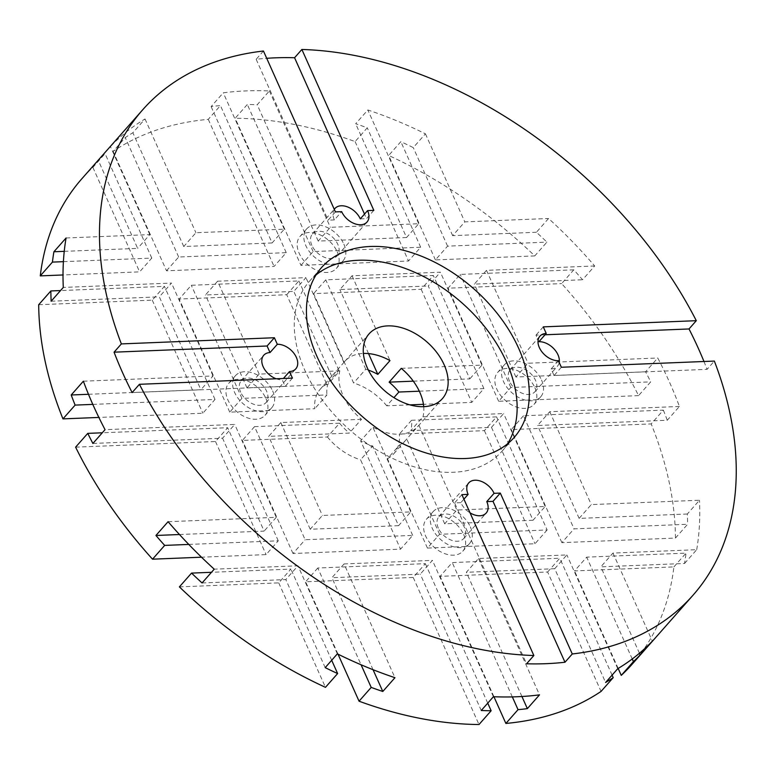 <?xml version="1.0" encoding="UTF-8"?>
<svg xmlns="http://www.w3.org/2000/svg" width="774" height="774" viewBox="0 0 774 774"><rect width="100%" height="100%" fill="white"/><g stroke="black" fill="none" stroke-linecap="round" stroke-linejoin="round"><path stroke-width="0.58" stroke-dasharray="3.87 2.9" d="M334.281 209.367A16.515 10.894 41.4 0 0 334.368 219.922L341.663 211.65M311.883 245.416A16.515 10.894 -138.6 0 1 312.464 233.971A16.515 10.894 -138.6 0 1 325.467 232.577A16.515 10.894 -138.6 0 1 337.812 244.371A16.515 10.894 -138.6 0 1 337.222 255.817A16.515 10.894 -138.6 0 1 324.219 257.2A16.515 10.894 -138.6 0 1 311.883 245.416M240.666 392.215A16.515 10.894 -138.6 0 1 241.246 380.76A16.515 10.894 -138.6 0 1 254.259 379.376A16.515 10.894 -138.6 0 1 266.595 391.16A16.515 10.894 -138.6 0 1 266.004 402.606A16.515 10.894 -138.6 0 1 253.001 403.999A16.515 10.894 -138.6 0 1 240.666 392.215M509.563 381.35A16.515 10.894 -138.6 0 1 510.153 369.904A16.515 10.894 -138.6 0 1 523.156 368.511A16.515 10.894 -138.6 0 1 535.492 380.305A16.515 10.894 -138.6 0 1 534.911 391.75A16.515 10.894 -138.6 0 1 521.899 393.134A16.515 10.894 -138.6 0 1 509.563 381.35M463.916 499.162L460.84 502.645A16.515 10.894 41.4 0 0 470.041 512.843M438.345 528.139A16.515 10.894 -138.6 0 1 438.935 516.693A16.515 10.894 -138.6 0 1 451.939 515.31A16.515 10.894 -138.6 0 1 464.274 527.094A16.515 10.894 -138.6 0 1 463.694 538.54A16.515 10.894 -138.6 0 1 450.691 539.933A16.515 10.894 -138.6 0 1 438.345 528.139M316.053 274.925A128.416 84.753 41.4 0 0 309.406 281.32A128.416 84.753 41.4 0 0 304.869 370.349A128.416 84.753 41.4 0 0 400.826 462.039A128.416 84.753 41.4 0 0 502.007 451.232A128.416 84.753 41.4 0 0 507.521 443.841M534.853 387.639A24.207 15.973 -138.6 0 1 533.992 404.415A24.207 15.973 -138.6 0 1 514.923 406.456A24.207 15.973 -138.6 0 1 496.84 389.167A24.207 15.973 -138.6 0 1 497.692 372.391A24.207 15.973 -138.6 0 1 516.761 370.349A24.207 15.973 -138.6 0 1 534.853 387.639M541.539 380.053A24.207 15.973 -138.6 0 1 540.678 396.839A24.207 15.973 -138.6 0 1 521.608 398.871A24.207 15.973 -138.6 0 1 503.526 381.592A24.207 15.973 -138.6 0 1 504.377 364.815A24.207 15.973 -138.6 0 1 523.447 362.774A24.207 15.973 -138.6 0 1 541.539 380.053M265.946 398.494A24.207 15.973 -138.6 0 1 265.095 415.28A24.207 15.973 -138.6 0 1 246.026 417.312A24.207 15.973 -138.6 0 1 227.933 400.032A24.207 15.973 -138.6 0 1 228.794 383.256A24.207 15.973 -138.6 0 1 247.864 381.214A24.207 15.973 -138.6 0 1 265.946 398.494M272.632 390.918A24.207 15.973 -138.6 0 1 271.78 407.695A24.207 15.973 -138.6 0 1 252.711 409.736A24.207 15.973 -138.6 0 1 234.619 392.457A24.207 15.973 -138.6 0 1 235.48 375.671A24.207 15.973 -138.6 0 1 254.549 373.639A24.207 15.973 -138.6 0 1 272.632 390.918M337.164 251.705A24.207 15.973 -138.6 0 1 336.303 268.481A24.207 15.973 -138.6 0 1 317.234 270.523A24.207 15.973 -138.6 0 1 299.151 253.233A24.207 15.973 -138.6 0 1 300.002 236.457A24.207 15.973 -138.6 0 1 319.082 234.425A24.207 15.973 -138.6 0 1 337.164 251.705M343.849 244.12A24.207 15.973 -138.6 0 1 342.998 260.906A24.207 15.973 -138.6 0 1 323.919 262.937A24.207 15.973 -138.6 0 1 305.836 245.658A24.207 15.973 -138.6 0 1 306.697 228.881A24.207 15.973 -138.6 0 1 325.767 226.84A24.207 15.973 -138.6 0 1 343.849 244.12M463.636 534.428A24.207 15.973 -138.6 0 1 462.775 551.214A24.207 15.973 -138.6 0 1 443.705 553.246A24.207 15.973 -138.6 0 1 425.623 535.966A24.207 15.973 -138.6 0 1 426.474 519.19A24.207 15.973 -138.6 0 1 445.543 517.148A24.207 15.973 -138.6 0 1 463.636 534.428M470.321 526.852A24.207 15.973 -138.6 0 1 469.46 543.629A24.207 15.973 -138.6 0 1 450.391 545.67A24.207 15.973 -138.6 0 1 432.308 528.39A24.207 15.973 -138.6 0 1 433.159 511.604A24.207 15.973 -138.6 0 1 452.239 509.573A24.207 15.973 -138.6 0 1 470.321 526.852M263.45 51.016L256.165 59.288A366.915 242.165 -138.6 0 1 266.711 58.311M679.417 406.466L549.734 411.71L537.572 425.487L667.265 420.253L679.417 406.466A366.915 242.165 41.4 0 0 669.5 382.201A366.915 242.165 41.4 0 0 657.736 358.004L645.584 371.781A366.915 242.165 -138.6 0 1 650.702 381.853L638.55 395.63A366.915 242.165 41.4 0 0 561.634 283.603L573.786 269.826A366.915 242.165 -138.6 0 1 582.541 279.753L594.693 265.975A366.915 242.165 41.4 0 0 548.563 218.491L536.411 232.268A366.915 242.165 -138.6 0 1 546.928 242.127L534.766 255.904A366.915 242.165 41.4 0 0 388.683 155.458L400.845 141.671A366.915 242.165 -138.6 0 1 413.268 147.602L425.429 133.825A366.915 242.165 41.4 0 0 367.834 109.976L355.672 123.753A366.915 242.165 -138.6 0 1 367.263 127.816L355.111 141.594A366.915 242.165 41.4 0 0 235.17 118.258L247.322 104.48A366.915 242.165 -138.6 0 1 257.21 104.732L269.371 90.955A366.915 242.165 41.4 0 0 223.27 92.812L211.118 106.589A366.915 242.165 -138.6 0 1 220.435 105.564L208.274 119.341A366.915 242.165 41.4 0 0 113.101 151.375L125.253 137.588A366.915 242.165 -138.6 0 1 132.867 132.751L145.028 118.973A366.915 242.165 41.4 0 0 110.43 146.547L98.269 160.324A366.915 242.165 -138.6 0 1 105.051 153.62L92.89 167.407A366.915 242.165 41.4 0 0 81.938 178.659M409.93 404.87L386.739 405.808L393.937 397.642M386.739 405.808A48.917 32.285 41.4 0 0 353.602 383.014L313.615 293.627L421.172 289.283L433.334 275.496L325.767 279.84L313.615 293.627M368.366 370.088A48.917 32.285 41.4 0 0 365.754 369.237L353.602 383.014M286.719 294.71L298.88 280.933L191.313 285.277L179.162 299.054L286.719 294.71L326.705 384.107L338.867 370.32A48.917 32.285 41.4 0 0 332.549 375.245A48.917 32.285 41.4 0 0 331.736 376.232L343.888 362.455A48.917 32.285 -138.6 0 1 344.711 361.468A48.917 32.285 -138.6 0 1 363.383 353.447M326.705 384.107A48.917 32.285 41.4 0 0 320.388 389.032A48.917 32.285 41.4 0 0 314.766 408.711L229.752 412.145L241.904 398.368L326.928 394.933L314.766 408.711M361.497 419.315L280.827 422.565L268.675 436.352L349.345 433.092L361.497 419.315A48.917 32.285 -138.6 0 1 342.979 395.388A48.917 32.285 -138.6 0 1 339.825 370.843L327.663 384.62A48.917 32.285 41.4 0 0 326.928 394.933M523.456 415.773L511.295 429.56L651.195 423.91L663.357 410.123L523.456 415.773L574.047 528.865L687.612 524.279L675.45 538.065L561.885 542.651L574.047 528.865M411.545 420.301L399.384 434.079L484.408 430.644L496.56 416.867L411.545 420.301A48.917 32.285 41.4 0 1 410.81 430.605L491.48 427.345L503.632 413.568L422.962 416.828L410.81 430.605M254.549 426.638L242.397 440.416L327.412 436.981L339.573 423.204L254.549 426.638L305.14 539.73L412.697 535.385L400.545 549.163L292.988 553.507L305.14 539.73M75.61 447.159L215.501 441.509L227.662 427.722L102.294 432.792M92.89 443.454L222.573 438.21L234.735 424.433L105.051 429.667M645.584 371.781L515.89 377.015L528.052 363.238L657.736 358.004M413.306 381.166L469.799 378.883L428.245 285.983L440.396 272.206L352.044 275.776L339.892 289.553L428.245 285.983M401.28 368.356L481.95 365.105L469.799 378.883M327.663 384.62L246.993 387.88L259.155 374.103L339.825 370.843M638.55 395.63L498.649 401.28L510.811 387.503L650.702 381.853M419.305 391.199L483.914 388.587L471.763 402.374L423.436 404.318M92.803 404.386L215.017 399.452L202.856 413.229L98.859 417.438M88.478 394.285L200.892 389.738L159.338 296.848L171.499 283.061L63.294 287.435M83.369 381.205L213.053 375.961L200.892 389.738M594.693 265.975L486.498 270.339L474.336 284.126L582.541 279.753M217.591 281.204L205.439 294.981L293.791 291.411L305.953 277.634L217.591 281.204L259.155 374.103M51.142 301.221L159.338 296.848M573.786 269.826L460.22 274.412L448.059 288.189L561.634 283.603M38.7 304.724L152.265 300.138L164.427 286.361L60.546 290.56M536.411 232.268L452.655 235.654L464.816 221.877L548.563 218.491M406.563 237.521L318.211 241.082L330.363 227.304L418.715 223.734L406.563 237.521L355.672 123.753M272.109 242.949L183.757 246.519L195.919 232.732L284.271 229.172L272.109 242.949L211.118 106.589M534.766 255.904L435.414 259.919L447.575 246.142L546.928 242.127M300.96 265.347L313.122 251.569L420.679 247.225L408.527 261.002L300.96 265.347L235.17 118.258M166.516 270.784L178.668 257.007L286.235 252.653L274.073 266.44L166.516 270.784L113.101 151.375M63.41 261.66L151.781 258.09L139.62 271.868L63.013 274.964M64.242 251.347L137.656 248.377L98.269 160.324M66.071 237.986L149.817 234.599L137.656 248.377M547.644 572.005L559.796 558.228L452.239 562.572L440.077 576.349L547.644 572.005L601.059 691.414M317.785 568L305.633 581.787L413.19 577.443L425.352 563.656L317.785 568L361.081 664.789M673.893 566.907L686.045 553.129L586.692 557.145L574.531 570.922L673.893 566.907A366.915 242.165 41.4 0 1 632.213 664.131M179.384 586.886L278.737 582.87L290.898 569.093L211.466 572.296M547.15 529.958L534.998 543.735L427.432 548.079L439.593 534.302L547.15 529.958L496.56 416.867M554.716 568.716L566.868 554.929L478.516 558.499L466.354 572.286L554.716 568.716L605.597 682.475M344.062 563.936L331.911 577.714L420.263 574.144L432.414 560.366L344.062 563.936L394.953 677.695M684.555 563.472L696.716 549.685L612.969 553.071L600.808 566.849L684.555 563.472A366.915 242.165 -138.6 0 0 686.045 553.129M202.062 582.957L285.809 579.571L297.971 565.794L214.224 569.18M398.581 525.672L310.229 529.242L322.381 515.465L410.742 511.895L398.581 525.672L360.636 440.861A48.917 32.285 41.4 0 0 372.71 445.988L360.558 459.775L400.545 549.163M533.034 520.244L444.682 523.814L456.834 510.037L545.186 506.467L533.034 520.244L491.48 427.345M687.331 514.013L579.126 518.386L591.288 504.6L699.483 500.236L687.331 514.013A366.915 242.165 -138.6 0 1 687.612 524.279M188.788 544.432L278.253 540.813L266.092 554.6L201.511 557.203M179.481 534.524L264.127 531.109L222.573 438.21M168.084 521.695L276.289 517.322L264.127 531.109M339.573 423.204A48.917 32.285 41.4 0 0 349.345 433.092M327.412 436.981A48.917 32.285 41.4 0 0 360.558 459.775M427.432 548.079L387.445 458.682L399.607 444.905A48.917 32.285 41.4 0 0 405.924 439.98A48.917 32.285 41.4 0 0 406.737 438.993L418.898 425.216A48.917 32.285 -138.6 0 1 418.076 426.203A48.917 32.285 -138.6 0 1 372.797 427.074L360.636 440.861M387.445 458.682A48.917 32.285 41.4 0 0 393.763 453.757A48.917 32.285 41.4 0 0 399.384 434.079M423.717 406.669A48.917 32.285 -138.6 0 1 422.962 416.828M92.89 167.407L139.62 271.868M151.781 258.09L105.051 153.62M178.668 257.007L125.253 137.588M241.904 398.368L191.313 285.277M229.752 412.145L179.162 299.054M338.867 370.32L298.88 280.933M284.271 229.172L223.27 92.812M343.888 362.455L305.953 277.634M331.736 376.232L293.791 291.411M280.827 422.565L322.381 515.465M410.742 511.895L372.797 427.074M418.898 425.216L456.834 510.037M545.186 506.467L503.632 413.568M481.95 365.105L440.396 272.206M352.044 275.776L389.99 360.587M269.371 90.955L330.363 227.304M418.715 223.734L367.834 109.976M425.429 133.825L464.816 221.877M486.498 270.339L528.052 363.238M549.734 411.71L591.288 504.6M696.716 549.685A366.915 242.165 41.4 0 0 699.483 500.236M612.969 553.071L652.356 641.124M617.758 668.697L566.868 554.929M478.516 558.499L539.507 694.859M493.415 696.716L432.414 560.366M337.358 653.846L297.971 565.794M276.289 517.322L234.735 424.433M213.053 375.961L171.499 283.061M149.817 234.599L110.43 146.547M145.028 118.973L195.919 232.732M318.211 241.082L257.21 104.732M368.53 353.592L339.892 289.553M313.122 251.569L247.322 104.48M420.679 247.225L367.263 127.816M365.754 369.237L325.767 279.84M483.914 388.587L433.334 275.496M355.111 141.594L408.527 261.002M447.575 246.142L400.845 141.671M435.414 259.919L388.683 155.458M510.811 387.503L460.22 274.412M498.649 401.28L448.059 288.189M675.45 538.065A366.915 242.165 41.4 0 0 651.195 423.91M663.357 410.123A366.915 242.165 -138.6 0 1 667.265 420.253M703.972 361.497A366.915 242.165 -138.6 0 1 707.068 369.343L714.363 361.081M278.737 582.87L325.467 687.331M152.265 300.138L202.856 413.229M215.501 441.509L266.092 554.6M618.165 668.455L574.531 570.922M561.885 542.651L511.295 429.56M331.688 660.28L290.898 569.093M278.253 540.813L227.662 427.722M632.242 658.974L586.692 557.145M325.196 667.633L285.809 579.571M215.017 399.452L164.427 286.361M639.459 653.246L600.808 566.849M452.655 235.654L413.268 147.602M515.89 377.015L474.336 284.126M373.058 669.713L331.911 577.714M183.757 246.519L132.867 132.751M246.993 387.88L205.439 294.981M444.682 523.814L406.737 438.993M439.593 534.302L399.607 444.905M612.089 675.121L559.796 558.228M512.33 696.9L452.239 562.572M521.928 696.503L466.354 572.286M481.254 710.493L420.263 574.144M487.746 703.14L425.352 563.656M286.235 252.653L220.435 105.564M338.015 654.175L305.633 581.787M292.988 553.507L242.397 440.416M484.408 430.644L534.998 543.735M413.19 577.443L478.99 724.532M208.274 119.341L274.073 266.44M493.938 696.735L440.077 576.349M421.172 289.283L471.763 402.374M412.697 535.385L372.71 445.988M310.229 529.242L268.675 436.352M579.126 518.386L537.572 425.487M373.832 210.354L366.537 218.626L364.515 214.098M360.297 218.878L366.537 218.626M335.423 211.902L328.128 220.174L334.368 219.922M256.165 59.288L328.128 220.174M292.446 378.118L285.151 386.39L282.22 379.821L283.4 378.486M132.131 392.573L285.151 386.39M276.192 378.776A16.515 10.894 41.4 0 0 282.22 379.821M460.84 502.645L454.599 502.906L526.562 663.782M461.894 494.634L454.599 502.906M558.412 360.694L551.117 368.966L554.058 375.525L707.068 369.343M561.353 367.253L554.058 375.525M545.031 334.774L535.985 335.132L538.927 341.702M543.28 326.87L535.985 335.132M551.117 368.966A16.515 10.894 41.4 0 0 557.406 366.257A16.515 10.894 41.4 0 0 559.196 362.445M312.464 233.971L334.958 208.477M241.246 380.76L263.741 355.266M510.153 369.904L539.933 336.139M438.935 516.693L468.715 482.937M309.406 281.32L321.568 267.533M540.678 396.839L533.992 404.415M271.78 407.695L265.095 415.28M342.998 260.906L336.303 268.481M469.46 543.629L462.775 551.214M320.388 389.032L332.549 375.245M344.711 361.468L369.024 333.913M393.763 453.757L405.924 439.98M418.076 426.203L442.389 398.639M433.159 511.604L426.474 519.19M306.697 228.881L300.002 236.457M235.48 375.671L228.794 383.256M504.377 364.815L497.692 372.391M502.007 451.232L514.159 437.455M463.694 538.54L486.188 513.046M534.911 391.75L557.406 366.257M266.004 402.606L295.794 368.85M337.222 255.817L367.011 222.051"/><path stroke-width="1.16" d="M266.711 58.311A366.915 242.165 -138.6 0 1 294.575 57.74L301.87 49.468L373.832 210.354L367.592 210.605L360.297 218.878A16.515 10.894 41.4 0 0 347.961 207.084A16.515 10.894 41.4 0 0 334.958 208.477A16.515 10.894 41.4 0 0 334.281 209.367M559.196 362.445A16.515 10.894 41.4 0 0 557.986 354.811A16.515 10.894 41.4 0 0 538.927 341.702L546.221 333.43A16.515 10.894 -138.6 0 0 539.933 336.139A16.515 10.894 -138.6 0 0 539.352 347.584A16.515 10.894 -138.6 0 0 558.412 360.694L561.353 367.253L714.363 361.081A366.915 242.165 -138.6 0 1 693.001 595.235A366.915 242.165 -138.6 0 1 572.276 653.972L564.981 662.234A366.915 242.165 -138.6 0 1 526.562 663.782L533.857 655.52A366.915 242.165 -138.6 0 1 139.426 384.301L132.131 392.573A366.915 242.165 -138.6 0 1 122.456 372.4A366.915 242.165 -138.6 0 1 114.068 352.18L121.363 343.908L274.383 337.735L277.315 344.295L270.02 352.557A16.515 10.894 41.4 0 0 263.741 355.266A16.515 10.894 41.4 0 0 263.15 366.721A16.515 10.894 41.4 0 0 276.192 378.776M277.315 344.295A16.515 10.894 -138.6 0 1 296.374 357.404A16.515 10.894 -138.6 0 1 295.794 368.85A16.515 10.894 -138.6 0 1 289.515 371.559L292.446 378.118L139.426 384.301M533.857 655.52L461.894 494.634L468.135 494.383L463.916 499.162M468.135 494.383A16.515 10.894 -138.6 0 1 468.715 482.937A16.515 10.894 -138.6 0 1 481.728 481.544A16.515 10.894 -138.6 0 1 494.064 493.338L500.304 493.086L493.009 501.349L486.769 501.6L494.064 493.338M317.03 356.562A128.416 84.753 -138.6 0 1 321.568 267.533A128.416 84.753 -138.6 0 1 422.749 256.726A128.416 84.753 -138.6 0 1 518.706 348.416A128.416 84.753 -138.6 0 1 514.159 437.455A128.416 84.753 -138.6 0 1 412.977 448.262A128.416 84.753 -138.6 0 1 317.03 356.562M507.521 443.841A128.416 84.753 41.4 0 0 506.544 362.203A128.416 84.753 41.4 0 0 316.053 274.925M121.363 343.908A366.915 242.165 -138.6 0 1 142.726 109.753A366.915 242.165 -138.6 0 1 263.45 51.016L335.423 211.902L341.663 211.65A16.515 10.894 -138.6 0 0 353.999 223.444A16.515 10.894 -138.6 0 0 367.011 222.051A16.515 10.894 -138.6 0 0 367.592 210.605M301.87 49.468A366.915 242.165 -138.6 0 1 696.3 320.688L689.005 328.96A366.915 242.165 -138.6 0 1 698.68 349.122A366.915 242.165 -138.6 0 1 703.972 361.497M142.726 109.753L81.938 178.659A366.915 242.165 41.4 0 0 40.267 275.883L52.429 262.105A366.915 242.165 -138.6 0 1 53.909 251.763L66.071 237.986A366.915 242.165 41.4 0 0 63.294 287.435L51.142 301.221A366.915 242.165 -138.6 0 1 50.861 290.947L38.7 304.724A366.915 242.165 41.4 0 0 62.955 418.879L75.117 405.102A366.915 242.165 -138.6 0 1 71.208 394.982L83.369 381.205A366.915 242.165 41.4 0 0 93.286 405.47A366.915 242.165 41.4 0 0 105.051 429.667L92.89 443.454A366.915 242.165 -138.6 0 1 87.762 433.372L75.61 447.159A366.915 242.165 41.4 0 0 152.526 559.186L164.678 545.399L188.788 544.432M444.121 364.718A48.917 32.285 41.4 0 0 407.569 329.792A48.917 32.285 41.4 0 0 369.024 333.913A48.917 32.285 41.4 0 0 367.292 367.824A48.917 32.285 41.4 0 0 403.844 402.761A48.917 32.285 41.4 0 0 442.389 398.639A48.917 32.285 41.4 0 0 444.121 364.718M393.937 397.642L398.9 392.021A48.917 32.285 41.4 0 0 389.128 382.143L401.28 368.356A48.917 32.285 -138.6 0 1 419.808 392.283A48.917 32.285 -138.6 0 1 423.717 406.669M363.383 353.447A48.917 32.285 -138.6 0 1 389.99 360.587L377.828 374.374A48.917 32.285 41.4 0 0 368.366 370.088M102.294 432.792L87.762 433.372M389.128 382.143L413.306 381.166M423.436 404.318L409.93 404.87M398.9 392.021L419.305 391.199M98.859 417.438L62.955 418.879M75.117 405.102L92.803 404.386M71.208 394.982L88.478 394.285M60.546 290.56L50.861 290.947M63.013 274.964L40.267 275.883M52.429 262.105L63.41 261.66M53.909 251.763L64.242 251.347M211.466 572.296L191.546 573.099L179.384 586.886A366.915 242.165 41.4 0 0 325.467 687.331L337.628 673.554A366.915 242.165 -138.6 0 1 325.196 667.633L337.358 653.846A366.915 242.165 41.4 0 0 394.953 677.695L382.801 691.472A366.915 242.165 -138.6 0 1 371.201 687.409L359.049 701.196A366.915 242.165 41.4 0 0 478.99 724.532L491.142 710.755A366.915 242.165 -138.6 0 1 481.254 710.493L493.415 696.716A366.915 242.165 41.4 0 0 539.507 694.859L527.355 708.636A366.915 242.165 -138.6 0 1 518.038 709.661L505.877 723.448A366.915 242.165 41.4 0 0 601.059 691.414L613.211 677.637A366.915 242.165 -138.6 0 1 605.597 682.475L617.758 668.697A366.915 242.165 41.4 0 0 652.356 641.124L640.195 654.901A366.915 242.165 -138.6 0 1 633.422 661.606L621.261 675.383A366.915 242.165 41.4 0 0 632.213 664.131L693.001 595.235M164.678 545.399A366.915 242.165 -138.6 0 1 155.932 535.473L168.084 521.695A366.915 242.165 41.4 0 0 214.224 569.18L202.062 582.957A366.915 242.165 -138.6 0 1 191.546 573.099M201.511 557.203L152.526 559.186M155.932 535.473L179.481 534.524M377.828 374.374L368.53 353.592M621.261 675.383L618.165 668.455M337.628 673.554L331.688 660.28M633.422 661.606L632.242 658.974M640.195 654.901L639.459 653.246M382.801 691.472L373.058 669.713M613.211 677.637L612.089 675.121M518.038 709.661L512.33 696.9M527.355 708.636L521.928 696.503M371.201 687.409L361.081 664.789M491.142 710.755L487.746 703.14M359.049 701.196L338.015 654.175M505.877 723.448L493.938 696.735M364.515 214.098L294.575 57.74M274.383 337.735L267.088 345.997L114.068 352.18M270.02 352.557L267.088 345.997M283.4 378.486L289.515 371.559M470.041 512.843A16.515 10.894 41.4 0 0 486.188 513.046A16.515 10.894 41.4 0 0 486.769 501.6M564.981 662.234L493.009 501.349M500.304 493.086L572.276 653.972M689.005 328.96L545.031 334.774M546.221 333.43L543.28 326.87L696.3 320.688"/></g></svg>
